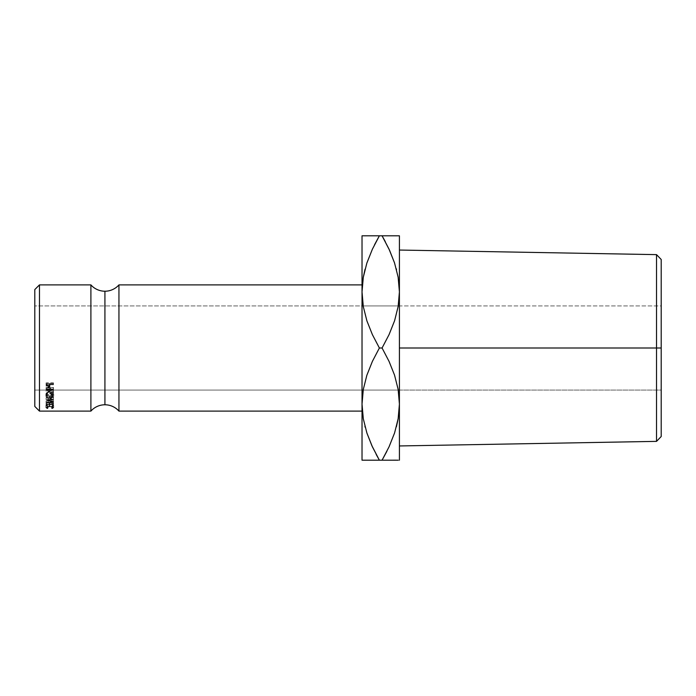 <?xml version="1.0" encoding="UTF-8"?>
<svg xmlns="http://www.w3.org/2000/svg" width="696" height="696" viewBox="0 0 696 696"><rect width="100%" height="100%" fill="white"/><g stroke="black" fill="none" stroke-linecap="round" stroke-linejoin="round"><path stroke-width="0.52" stroke-dasharray="3.48 2.61" d="M90.898 284.89L90.898 411.11L90.898 284.89M104.922 404.776L104.922 291.224L104.922 404.776M656.528 348L661.2 348L661.2 436.522L661.2 305.927L661.2 390.073L34.8 390.073L34.8 305.927L661.2 305.927L661.2 356.204L661.2 348L656.528 348L656.528 441.368L656.528 348L399.417 348L656.528 348L656.528 254.632L656.528 348M399.417 348L399.417 235.805L399.417 348M118.946 411.11L118.946 284.89L118.946 411.11M365.304 460.187L362.024 460.195L362.024 235.805L386.367 235.805M362.024 411.11L362.024 284.89L362.024 411.11M39.472 411.11L39.472 284.89L39.472 411.11M53.496 404.193L46.075 404.193L46.075 405.968L46.841 405.968L46.841 404.489L49.12 404.489L49.12 405.968L49.886 405.968L49.886 404.489L52.739 404.489L52.739 405.968L53.496 405.968L53.496 402.114L53.496 405.968L52.739 405.968L52.739 404.489L49.886 404.489L49.886 402.401L49.886 405.968L49.12 405.968L49.12 404.489L46.841 404.489L46.841 402.401L46.841 405.968L46.075 405.968L46.075 403.828L46.841 403.828L46.841 405.968L46.841 402.401L49.12 402.401L49.12 405.968L49.12 403.828L49.886 403.828L49.886 405.968L49.886 402.401L52.739 402.401L52.739 405.968L52.739 403.828L53.496 403.828L53.496 405.968L53.496 402.114L46.075 402.114L46.075 404.193L53.496 404.193M48.154 402.81L53.496 401.357L48.146 399.869L53.496 399.069L46.075 399.643L52.165 401.392L46.075 403.001L53.496 403.48L48.154 402.81L48.154 400.783L53.496 399.452L53.496 401.435L53.496 399.382L48.146 397.947L48.146 399.869L53.496 401.357L53.496 399.382L53.496 401.435L48.154 402.81L53.496 403.158L53.496 401.113L48.154 400.783L48.154 402.81M53.496 389.029L46.075 389.029L46.18 391.378L46.849 392.17L48.546 392.422L49.668 391.865L50.077 390.552L53.496 392.527L53.496 391.935L50.077 389.934L53.496 389.534L53.496 387.507L53.496 389.534L50.077 389.534L50.077 387.994L50.077 389.934L53.496 391.935L53.496 390.308L53.496 392.527L50.077 390.552L48.059 392.457L46.18 391.378L46.075 390.143L46.075 388.585L46.18 391.378L46.18 389.777L48.059 390.813L48.059 392.457L48.059 390.813L50.077 388.977L50.077 390.552L50.077 388.977L53.496 390.874L53.496 392.527L53.496 390.308L50.077 388.385L50.077 389.934L50.077 387.994L53.496 387.994L53.496 389.534L53.496 387.507L46.075 387.507L46.075 389.029L53.496 389.029M46.188 394.936L46.153 396.894L48.276 398.225L51.287 398.225L53.618 396.45L53.418 394.971L50.582 393.37L48.328 393.518L46.188 394.936M46.763 408.535L47.885 408.543L46.719 407.978L46.867 407.317L49.799 406.595L52.722 407.334L52.852 407.986L51.687 408.543L52.13 408.709L53.688 407.752L52.391 406.69L48.972 406.368L46.145 407.238L45.98 408.039L46.763 408.535M53.496 384.218L46.075 384.218L46.188 386.75L48.068 387.863L49.425 387.463L50.077 384.757L53.496 384.757L53.496 382.878L53.496 384.757L50.077 384.757L50.077 383.4L49.955 386.698L48.068 387.863L46.188 386.75L46.075 384.018L46.188 386.75L46.188 385.314L48.068 386.384L48.068 387.863L48.068 386.384L49.955 385.271L49.955 386.698L50.077 383.4L53.496 383.4L53.496 384.757L53.496 382.878L46.075 382.878L46.075 384.218L53.496 384.218M34.8 406.429L34.8 289.571L34.8 406.429M362.024 460.195L362.024 404.098L363.312 389.351L366.914 375.109L372.395 361.363L379.381 348L382.069 348L379.381 348L372.386 334.611L366.853 320.708L363.19 305.927L34.8 305.927L34.8 390.073L34.8 305.927L34.8 390.073L398.26 390.073L394.597 375.292L389.064 361.389L382.069 348L389.047 334.637L394.536 320.891L398.26 305.927L363.19 305.927L366.853 320.708L372.386 334.611L379.381 348L372.395 361.363L366.914 375.109L363.19 390.073M365.296 235.814L366.879 235.805M362.024 404.185L362.024 235.805L363.295 235.805M374.579 244.67L372.386 249.203M372.395 446.832L376.171 454.401M371.899 445.745L366.879 432.999L371.934 445.814M364.913 426.3L365.165 427.24M372.386 446.797L379.381 460.195L363.286 460.195M398.147 460.195L399.417 460.195L399.417 404.098L399.417 460.195L375.074 460.195M386.863 451.33L389.064 446.797M396.146 460.187L394.571 460.195M396.146 235.814L399.417 235.805M389.064 249.203L382.069 235.805L398.164 235.805M389.047 249.168L385.28 241.599M389.551 250.255L394.562 263.001L389.516 250.186M396.529 269.7L396.285 268.76M372.395 235.805L382.069 235.805M389.029 235.805L394.58 235.805M363.312 277.165L362.024 291.989M398.26 305.927L661.2 305.927L661.2 390.073L661.2 389.264L661.2 390.073L398.26 390.073L394.597 375.292L389.064 361.389L382.069 348L389.047 334.637L394.536 320.891L398.138 306.649L399.417 291.902M379.381 460.195L389.047 460.195M398.138 418.835L399.417 404.098M372.412 460.195L366.862 460.195M661.2 259.478L661.2 348L661.2 259.478M661.2 389.264L661.2 356.204L661.2 389.264M46.075 385.401L46.075 382.878L46.075 385.401M46.075 384.018L46.075 382.878L53.496 382.878L53.496 383.4L50.077 383.4L49.955 385.271L48.798 386.297L46.493 385.81L46.075 384.018M47.754 385.854L49.129 385.393L49.312 383.4L46.841 383.4L47.023 385.41L47.754 385.854M48.068 385.889L48.068 387.341L49.329 385.81L49.329 384.41L48.068 385.889L46.841 384.453L46.841 385.854L46.841 383.4L49.312 383.4L49.329 385.81L49.312 383.4L49.312 384.757L46.841 384.757L46.841 383.4L46.841 385.854L48.068 387.341L48.068 385.889M47.885 408.543L47.885 406.307L46.649 405.516L46.649 407.734L47.885 408.543L45.884 407.743C46.032 406.916 47.311 406.447 49.747 406.342L52.391 406.69L53.688 407.752L52.13 408.709L51.687 408.543L52.931 407.743L49.799 406.595L46.649 407.734L46.649 405.516L49.799 404.42L49.799 406.595L49.799 404.42L52.931 405.533L52.931 407.743L52.931 405.533L51.687 406.307L51.687 408.543L51.687 406.307L52.13 408.709L52.13 406.464L53.688 405.533L53.688 407.752L53.688 405.533L52.391 404.515L52.391 406.69L52.391 404.515L49.747 404.176L49.747 406.342L49.747 404.176C47.337 404.289 46.049 404.741 45.884 405.533L45.884 407.743L45.884 405.533L47.441 406.464L47.441 408.709L47.885 406.307L47.885 408.543M47.885 406.307L45.884 405.533L48.233 404.289L51.808 404.367L53.688 405.533L52.13 406.464L51.687 406.307L52.852 405.759L52.722 405.133L49.799 404.42L46.789 405.202L46.719 405.751L47.885 406.307M49.781 398.39L49.781 396.529C52.165 396.424 53.47 395.641 53.688 394.18L53.688 395.954C53.488 397.494 52.191 398.303 49.781 398.39C47.354 398.303 46.058 397.477 45.884 395.92C46.127 394.362 47.441 393.501 49.825 393.327C52.217 393.484 53.505 394.362 53.688 395.954L53.688 394.18C53.488 392.666 52.2 391.813 49.825 391.648L49.825 393.327L49.825 391.648C47.432 391.796 46.119 392.631 45.884 394.145L45.884 395.92L45.884 394.145C46.075 395.624 47.38 396.424 49.781 396.529L49.781 398.39M45.953 394.623L47.041 392.379L49.825 391.648L52.574 392.405L53.688 394.18L52.548 395.867L50.547 396.485L46.997 395.859L45.953 394.623M52.705 394.928L52.713 393.397L50.434 392.126L47.589 392.692L46.649 394.162L47.537 395.572L49.781 396.137L52.705 394.928M49.816 393.788L49.816 392.092L52.931 394.162L52.931 395.937L49.816 393.788L46.649 395.937L49.781 397.99L52.931 395.937L52.931 394.162L49.781 396.137L49.781 397.99L49.781 396.137L46.649 394.162L46.649 395.937L46.649 394.162L49.816 392.092L49.816 393.788L52.043 394.441L52.87 395.528L52.705 396.737L50.512 397.938L47.537 397.399L46.649 395.937L46.893 395.128L49.816 393.788M46.075 390.143L46.075 387.507L46.075 390.143M46.075 388.585L46.075 387.507L53.496 387.507L53.496 387.994L50.077 387.994L53.496 390.874L50.077 388.977L49.094 390.63L47.293 390.717L46.18 389.777L46.075 388.585M47.746 390.325L49.129 389.89L49.312 387.994L46.841 387.994L47.023 389.899L47.746 390.325M48.059 390.352L48.059 391.978L49.32 390.543L49.32 388.968L48.059 390.352L46.841 388.994L46.841 390.569L46.841 387.994L49.312 387.994L49.32 390.543L49.312 387.994L49.312 389.534L46.841 389.534L46.841 387.994L46.841 390.569L48.059 391.978L48.059 390.352M53.496 401.113L53.496 403.48L53.496 401.113L53.496 403.48L46.075 403.001L46.075 400.966L53.496 401.427L46.075 400.966L46.075 403.001L46.075 400.922L46.075 402.958L52.165 401.392L52.165 399.417L46.075 400.922L52.165 399.417L52.165 401.392L46.075 399.695L46.075 397.781L52.165 399.417L46.075 397.781L46.075 399.695L46.075 397.729L46.075 399.643L53.496 399.069L53.496 397.181L46.075 397.729L53.496 397.181L53.496 399.46L53.496 397.181L53.496 399.46L48.146 399.869L48.146 397.947L53.496 397.555L48.146 397.947L53.496 399.382L48.154 400.783L53.496 401.113M46.075 405.968L46.075 402.114L46.075 405.968M46.075 403.828L46.075 402.114L53.496 402.114L53.496 403.828L52.739 403.828L52.739 402.401L49.886 402.401L49.886 403.828L49.12 403.828L49.12 402.401L46.841 402.401L46.841 403.828L46.075 403.828M49.312 384.757L49.129 386.828L48.068 387.341L47.023 386.854L46.841 384.757L49.312 384.757M49.312 389.534L49.129 391.5L48.059 391.978L47.015 391.509L46.841 389.534L49.312 389.534M49.329 385.81L49.329 384.41M49.32 390.552L49.32 388.968"/><path stroke-width="1.04" d="M90.898 411.11L90.898 284.89A18.696 18.696 0 0 0 104.922 291.224L104.922 404.776A18.696 18.696 0 0 0 90.898 411.11A18.696 18.696 0 0 1 118.946 411.11L362.024 411.11L118.946 411.11A18.696 18.696 0 0 0 104.922 404.776L104.922 291.224A18.696 18.696 0 0 1 90.898 284.89L39.472 284.89L34.8 289.571L34.8 406.429L39.472 411.11L39.472 284.89L39.472 411.11L90.898 411.11L90.898 284.89L39.472 284.89L34.8 289.571L34.8 406.429L39.472 411.11L90.898 411.11M656.528 348L656.528 441.368L656.528 348L399.417 348L399.417 460.195L399.417 291.902L399.417 348L656.528 348L656.528 254.632L656.528 348L661.2 348L656.528 348M661.2 436.522L661.2 259.478L661.2 436.522L656.528 441.368L399.417 445.953M118.946 284.89A18.696 18.696 0 0 1 104.922 291.224A18.696 18.696 0 0 0 118.946 284.89L118.946 411.11L118.946 284.89L362.024 284.89L118.946 284.89M365.026 269.274L363.312 277.165L362.024 291.902L363.269 277.391L366.853 263.097L372.386 249.203L379.381 235.805L362.024 235.805L362.024 460.195L365.304 460.187M363.295 235.805L365.296 235.814M366.914 262.923L372.395 249.168L366.914 262.923M385.28 241.599L382.069 235.805L379.381 235.805L374.579 244.67M366.862 235.805L362.024 235.805L362.024 291.902L363.269 306.423L362.024 291.902L362.024 404.098L363.286 418.731L362.024 404.098L362.024 460.195L379.381 460.195L372.395 446.832L366.914 433.077L363.312 418.835L362.024 404.098L363.269 389.577L366.853 375.292L372.386 361.389L379.381 348L372.395 334.637L366.914 320.891L363.312 306.649L362.024 291.902L363.269 277.391L366.853 263.097L372.386 249.203L379.381 235.805L372.412 235.805M363.312 389.351L362.024 404.098L363.269 389.577L366.853 375.292L372.386 361.389L379.381 348L382.069 348L389.047 361.363L394.536 375.109L398.138 389.351L399.417 404.098L398.173 418.609L394.597 432.903L389.064 446.797L382.069 460.195L396.146 460.187M371.934 445.814L366.914 433.077L363.312 418.835L362.024 404.098M376.171 454.401L379.381 460.195L382.069 460.195L386.863 451.33M364.913 426.3L365.165 427.24M363.286 460.195L362.024 460.195M375.074 460.195L379.381 460.195L371.899 445.745M398.138 306.649L399.417 291.902L399.417 235.805L398.147 235.805L399.417 235.805L399.417 291.902L398.173 306.423L394.597 320.708L389.064 334.611L382.069 348L389.047 361.363L394.536 375.109L398.138 389.351L399.417 404.098L398.173 389.577L399.417 404.098L398.173 418.609L394.597 432.903L389.064 446.797L382.069 460.195L389.047 446.832L394.562 432.999L389.047 446.832M396.415 426.726L398.138 418.835L399.417 404.098M379.381 460.195L389.047 460.195M394.571 235.805L396.146 235.814M386.367 235.805L389.029 235.805M389.516 250.186L394.536 262.923L398.138 277.165L399.417 291.902L398.155 277.269L399.417 291.902L398.173 306.423L394.597 320.708L389.064 334.611L382.069 348L379.381 348L372.395 334.637L366.914 320.891L363.312 306.649L362.024 291.902M396.529 269.7L396.285 268.76M399.417 235.805L382.069 235.805L389.047 249.168L394.536 262.923L398.138 277.165L399.417 291.902M398.147 235.805L382.069 235.805L389.551 250.255M382.069 235.805L379.381 235.805L372.395 249.168M365.035 269.239L363.286 277.269M396.407 426.761L398.155 418.731M366.879 460.195L372.395 460.195M394.58 460.195L398.164 460.195M399.417 250.047L656.528 254.632L661.2 259.478"/></g></svg>
